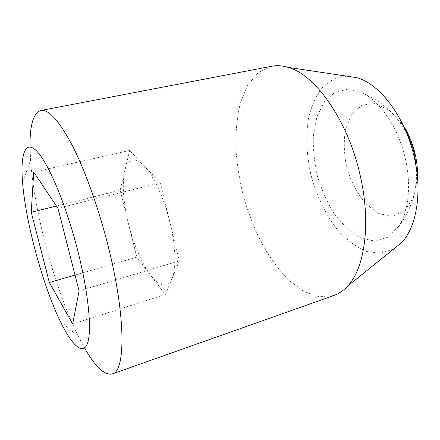 <?xml version="1.0" encoding="UTF-8"?>
<svg xmlns="http://www.w3.org/2000/svg" width="440" height="440" viewBox="0 0 440 440"><rect width="100%" height="100%" fill="white"/><g stroke="black" fill="none" stroke-linecap="round" stroke-linejoin="round"><path stroke-width="0.33" stroke-dasharray="2.2 1.65" d="M120.126 190.289L129.602 150.486L160.21 182.809L169.84 221.975C175.769 245.801 176.435 268.455 172.073 278.416C167.073 288.211 159.902 287.139 150.557 275.193C141.394 262.537 134.041 245.41 128.491 223.823C123.239 202.174 121.968 184.619 124.68 171.16C126.143 165.028 128.59 161.387 132.022 160.248C135.504 159.225 139.601 161.15 144.315 166.023C153.577 175.577 164.06 198.149 169.84 221.975L179.41 260.876L165.319 294.558L136.812 257.158L120.126 190.289L56.485 206.047M84.568 347.996L78.375 336.336C55.011 289.289 34.188 212.504 30.58 160.1L30.036 146.905M405.46 159.203C411.411 185.257 408.518 211.338 399.036 226.023L388.24 237.144L375.127 241.126L361.081 238.172L347.358 229.059L335.016 214.918C327.729 203.445 321.932 190.757 317.62 176.853C314.314 162.673 312.906 148.797 313.401 135.212L316.905 116.776L324.143 101.976L334.774 92.329L348.101 89.139L363.033 93.28C381.024 102.223 398.899 129.085 405.46 159.203M417.483 177.634L413.633 197.406L404.668 210.859L392.304 216.31L378.582 213.549L365.453 203.528C357.528 193.781 351.401 182.226 347.061 168.867C344.053 155.144 343.508 142.076 345.422 129.663L351.692 114.384L362.137 105.067L375.557 103.526L390.093 110.605L403.403 125.719M136.812 257.158L75.031 275.061M165.319 294.558L72.655 323.966M179.41 260.876L79.085 290.928M160.21 182.809L57.981 208.274M129.602 150.486L33.688 172.106M333.938 295.471L319.116 296.83L303.705 291.357L288.602 280.005C278.927 269.923 270.078 257.889 262.064 243.903C254.661 229.13 248.507 213.472 243.595 196.928C239.476 180.163 236.874 163.543 235.802 147.059C235.653 130.939 237.204 116.083 240.46 102.493L247.759 85.063L258.291 72.562L271.772 66.242M393.63 249.051L380.495 253.242L366.509 251.422C357.077 247.451 348.106 241.082 339.603 232.309C327.443 217.811 317.834 199.001 311.828 178.42C306.614 157.63 305.404 136.543 308.572 117.887C311.476 106.018 315.997 95.992 322.135 87.802L333.284 79.162L346.736 76.142M60.187 321.139L78.375 336.336M22.561 182.402L30.58 160.1M399.036 226.023C411.444 209.308 417.263 190.399 416.504 169.296M406.775 133.413C396.77 114.818 382.19 101.442 363.033 93.28"/><path stroke-width="0.66" d="M77.699 250.476C88.677 293.579 92.12 331.452 87.428 343.591C82.737 355.861 71.555 344.762 60.187 321.139C42.642 284.906 25.724 222.536 22.561 182.402C20.279 154.583 25.08 139.304 36.713 151.113C48.252 162.685 66.033 204.512 77.699 250.476M30.036 146.905C29.744 125.18 33.347 113.053 40.832 110.512C48.593 109.082 59.032 120.643 72.154 145.195C84.838 169.873 98.362 207.295 107.954 245.322C126.038 316.206 125.67 371.668 112.277 373.945C104.533 375.54 95.299 366.889 84.568 347.996M403.403 125.719C408.887 134.354 412.863 144.062 415.322 154.841C417.049 162.652 417.769 170.247 417.483 177.634M56.485 206.047L31.257 212.295L33.688 172.106L57.981 208.274L79.085 290.928L72.655 323.966L49.352 282.502L31.257 212.295M75.031 275.061L49.352 282.502M40.832 110.512L271.772 66.242C276.909 65.241 282.392 65.626 288.228 67.397C315.189 74.47 348.084 120.533 360.14 175.219C371.344 223.135 364.743 268.45 347.556 286.159C343.415 290.631 338.877 293.733 333.938 295.471L112.277 373.945M346.736 76.142L356.565 77.611C379.83 83.556 405.752 117.645 414.403 157.911C422.499 193.215 416.306 227.744 401.368 242.82L393.63 249.051M416.504 169.296L414.673 155.347C413.017 147.68 410.382 140.371 406.775 133.413M356.565 77.611L288.228 67.397M401.368 242.82L347.556 286.159"/></g></svg>
